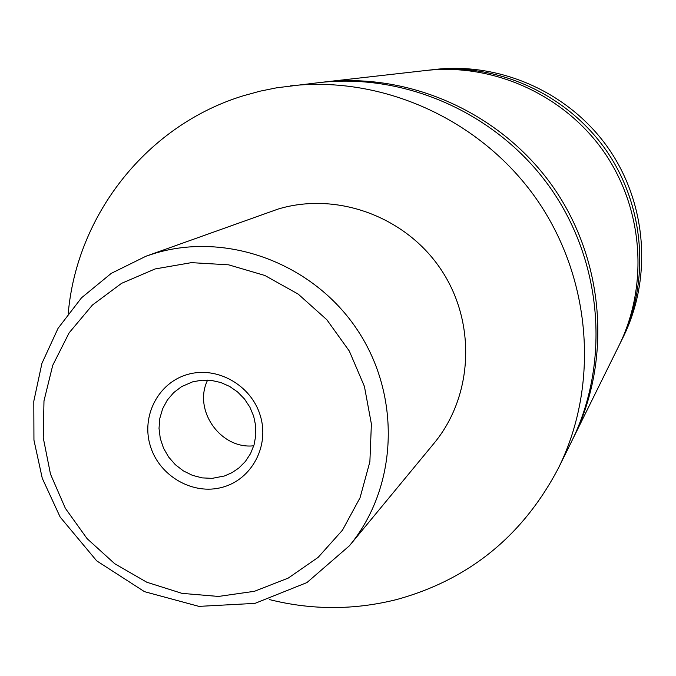 <?xml version="1.0" encoding="UTF-8"?>
<svg xmlns="http://www.w3.org/2000/svg" width="676" height="676" viewBox="0 0 676 676"><rect width="100%" height="100%" fill="white"/><g stroke="black" fill="none" stroke-linecap="round" stroke-linejoin="round"><path stroke-width="1.01" d="M68.242 313.292C76.946 214.52 147.216 124.925 243.656 95.679L260.023 91.184L276.704 87.796L319.376 82.582C406.479 72.678 498.415 114.083 550.585 188.232C602.646 262.457 610.411 362.995 571.55 441.572L558.553 467.868C522.996 535.747 469.034 579.636 396.66 599.544C354.292 610.2 311.847 610.208 269.344 599.561M321.675 82.328L323.956 82.058C410.214 72.256 501.229 113.238 552.867 186.627C604.386 260.099 612.076 359.624 573.594 437.44L572.564 439.493M222.396 487.269C251.844 479.487 269.775 445.864 260.26 415.529C251.185 385.075 216.945 365.8 187.624 374.453C158.167 382.65 140.895 416.323 150.418 446.236C159.502 476.267 193.082 495.5 222.396 487.269M192.652 381.839L181.582 386.63L173.74 392.57L167.327 400.057L162.629 408.777L159.823 418.343L159.021 428.364L160.271 438.42L163.499 448.087L168.577 456.959L175.295 464.665L183.365 470.885L192.449 475.355L202.175 477.881L212.137 478.363L224.525 475.963L232.012 472.651L238.789 468.071L245.396 461.446L250.559 453.579L254.075 444.774L255.798 435.361L255.663 425.711L253.669 416.188L249.892 407.172L244.484 399.001L237.648 392.004L229.646 386.435L220.798 382.523L211.444 380.419L201.938 380.182L192.652 381.839M207.633 380.098C192.787 409.994 220.613 449.608 253.77 445.78M145.982 256.221L278.089 209.07C336.893 191.283 405.98 216.633 441.191 269.8C476.597 322.849 473.158 396.212 433.967 443.38L349.399 545.794C397.733 487.675 401.688 396.288 357.342 329.896C313.25 263.336 227.237 231.429 154.719 253.348L145.982 256.221L111.286 273.349L81.509 297.812L58.051 328.333L41.929 363.367L33.8 401.223L33.944 440.127L42.275 478.304L60.156 517.064L96.702 560.86L144.47 591.652L198.947 606.38L254.962 603.381L306.929 582.577L349.399 545.794M290.224 85.894C382.667 75.374 480.492 119.475 536.051 198.44C591.492 277.49 599.798 384.475 558.553 467.868M323.956 82.058L425.711 70.507C493.074 62.868 563.547 94.488 603.414 151.12C643.172 207.836 649.011 284.85 618.979 345.63L573.594 437.44M427.959 70.262L435.15 69.434C500.739 61.998 569.31 92.756 608.079 147.841C646.755 203.003 652.424 277.937 623.188 337.121L619.968 343.602M430.181 70C496.708 62.462 566.277 93.668 605.62 149.573C644.87 205.546 650.633 281.579 620.974 341.6M254.455 591.297L288.246 578.09L318.109 557.396L342.47 530.17L360.055 497.747L369.882 461.733L371.386 423.97L364.415 386.41L349.306 351.047L326.829 319.723L298.175 294.085L264.857 275.478L228.64 264.831L191.418 262.643L155.108 268.947L121.562 283.345L92.426 305.037L69.121 332.845L52.728 365.344L43.982 400.902L43.247 437.769L50.506 474.163L65.369 508.335L87.119 538.671L114.709 563.716L146.836 582.247L181.979 593.359L218.441 596.443L254.455 591.297"/></g></svg>
